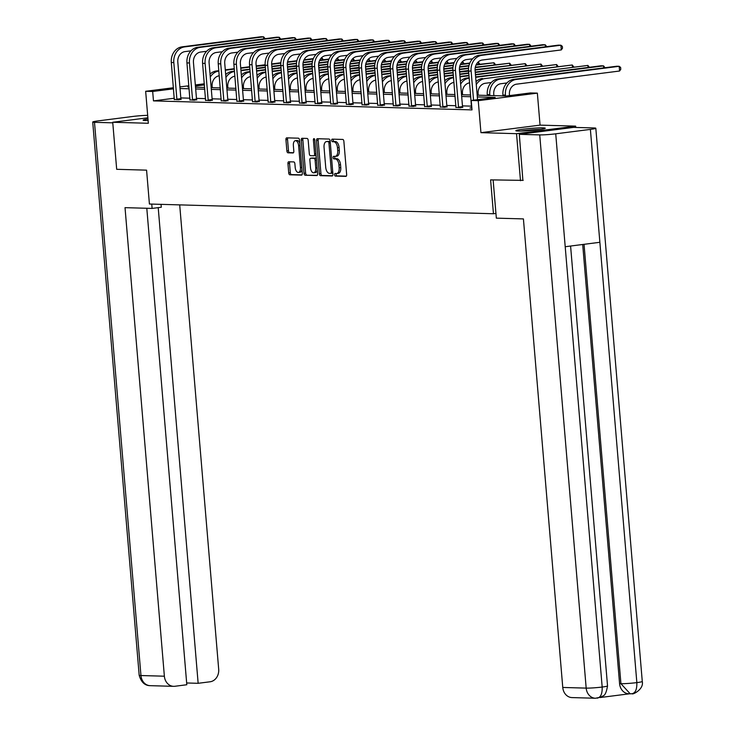 <?xml version="1.0" encoding="UTF-8"?>
<svg xmlns="http://www.w3.org/2000/svg" width="735" height="735" viewBox="0 0 735 735"><rect width="100%" height="100%" fill="white"/><g stroke="black" fill="none" stroke-linecap="round" stroke-linejoin="round"><path stroke-width="1.1" d="M334.581 174.765A1.305 0.68 -97.3 0 0 335.371 176.078L345.836 176.372A1.856 0.974 -97.3 0 0 345.919 176.372A1.856 0.974 -97.3 0 0 346.663 174.553L343.87 141.313A1.856 0.974 -97.3 0 0 342.731 139.439L332.275 139.145A1.305 0.68 -97.3 0 0 332.22 139.145A1.305 0.68 -97.3 0 0 331.696 140.413A1.305 0.68 -97.3 0 0 332.486 141.726L333.846 141.763A5.944 3.124 -97.3 0 1 337.494 147.763L337.723 150.537A5.944 3.124 -97.3 0 1 335.325 156.344A5.944 3.124 -97.3 0 1 335.068 156.353L333.718 156.316A1.305 0.68 -97.3 0 0 333.662 156.325A1.305 0.68 -97.3 0 0 333.139 157.593A1.305 0.68 -97.3 0 0 333.929 158.907L335.289 158.944A5.944 3.124 -97.3 0 1 338.936 164.943L339.166 167.709A5.944 3.124 -97.3 0 1 336.768 173.524A5.944 3.124 -97.3 0 1 336.511 173.533L335.16 173.497A1.305 0.68 -97.3 0 0 335.105 173.497A1.305 0.68 -97.3 0 0 334.581 174.765M336.373 173.533A1.305 0.68 -97.3 0 0 336.171 174.562A1.305 0.68 -97.3 0 0 336.97 175.876L346.304 176.143M333.488 139.172A1.305 0.68 -97.3 0 0 333.286 140.21A1.305 0.68 -97.3 0 0 334.085 141.524L335.445 141.561L333.846 141.763M334.93 156.353A1.305 0.68 -97.3 0 0 334.728 157.391A1.305 0.68 -97.3 0 0 335.527 158.696L336.887 158.742L335.289 158.944M147.983 118.987A14.764 1.029 -4.8 0 0 143.123 120.172A14.764 1.029 -4.8 0 0 145.374 120.522A14.764 1.029 -4.8 0 0 148.112 120.522M518.092 131.06A14.764 1.029 -4.8 0 0 534.667 130.113A14.764 1.029 -4.8 0 0 545.26 128.23A14.764 1.029 -4.8 0 0 543.009 127.872A14.764 1.029 -4.8 0 0 526.435 128.818A14.764 1.029 -4.8 0 0 515.841 130.701A14.764 1.029 -4.8 0 0 518.092 131.06M288.772 161.774A1.856 0.974 -97.3 0 0 288.69 161.774A1.856 0.974 -97.3 0 0 287.945 163.593L288.726 172.918A1.856 0.974 -97.3 0 0 289.866 174.792L301.479 175.123A1.856 0.974 -97.3 0 0 301.561 175.123A1.856 0.974 -97.3 0 0 302.315 173.304L299.522 140.054A1.856 0.974 -97.3 0 0 298.382 138.18L286.76 137.858A1.856 0.974 -97.3 0 0 286.687 137.858A1.856 0.974 -97.3 0 0 285.933 139.678L286.88 150.941A1.856 0.974 -97.3 0 0 288.019 152.816L292.989 152.953A1.856 0.974 -97.3 0 0 293.072 152.953A1.856 0.974 -97.3 0 0 293.825 151.134L293.357 145.548A4.97 2.609 -97.3 0 1 295.36 140.697A4.97 2.609 -97.3 0 1 298.621 145.695L300.459 167.589A4.97 2.609 -97.3 0 1 298.456 172.44A4.97 2.609 -97.3 0 1 295.194 167.433L294.882 163.786A1.856 0.974 -97.3 0 0 293.743 161.911L288.772 161.774M174.305 98.233L153.468 100.888L152.678 91.48L145.659 91.287L173.423 87.741M523.182 180.378L490.603 179.873L493.451 213.747L149.416 204.027L146.577 170.152L116.681 169.307L112.731 122.267L148.341 123.269L145.659 91.287M520.49 180.718L516.54 133.678L575.652 126.135L540.05 125.125L537.358 93.134L478.246 100.686L471.227 100.484L495.188 97.424L477.318 96.919M540.05 125.125L480.938 132.667L516.54 133.678M480.938 132.667L478.246 100.686M153.468 100.888L472.017 109.892L471.227 100.484M319.348 173.782A1.856 0.974 -97.3 0 0 320.488 175.665L332.101 175.987A1.856 0.974 -97.3 0 0 332.183 175.987A1.856 0.974 -97.3 0 0 332.927 174.167L330.144 140.927A1.856 0.974 -97.3 0 0 328.995 139.053L317.382 138.722A1.856 0.974 -97.3 0 0 317.3 138.722A1.856 0.974 -97.3 0 0 316.555 140.541L319.348 173.782L320.938 173.579A1.856 0.974 -97.3 0 0 322.086 175.454L332.578 175.757M316.794 175.555L305.172 175.224A1.856 0.974 -97.3 0 1 304.033 173.35L301.24 140.109A1.856 0.974 -97.3 0 1 301.993 138.29A1.856 0.974 -97.3 0 1 302.076 138.29L307.046 138.428A1.856 0.974 -97.3 0 1 308.185 140.302L309.316 153.79A1.856 0.974 -97.3 0 0 310.455 155.664L313.753 155.756A1.856 0.974 -97.3 0 0 313.836 155.746A1.856 0.974 -97.3 0 0 314.58 153.937L313.404 139.898A1.305 0.68 -97.3 0 1 313.928 138.63A1.305 0.68 -97.3 0 1 314.782 139.935L317.621 173.736A1.856 0.974 -97.3 0 1 316.877 175.555A1.856 0.974 -97.3 0 1 316.794 175.555L316.95 175.536M147.882 117.784L112.731 122.267M575.762 127.449L575.652 126.135M493.451 213.747L495.941 213.426M471.548 106.143L462.462 105.886M455.902 105.702L446.816 105.445M440.256 105.261L431.169 105.004M424.61 104.82L415.523 104.563M408.963 104.37L399.877 104.122M393.317 103.929L384.23 103.672M377.671 103.488L368.575 103.231M362.024 103.047L352.929 102.79M346.378 102.606L337.282 102.349M330.732 102.165L321.636 101.908M315.085 101.724L305.99 101.467M299.439 101.283L290.343 101.026M283.793 100.833L274.697 100.585M268.146 100.392L259.051 100.135M252.5 99.951L243.404 99.694M236.854 99.51L227.758 99.253M221.207 99.069L212.112 98.812M205.561 98.628L196.465 98.371M189.915 98.187L180.819 97.93M471.622 107.815L469.959 108.027L471.87 108.082M455.976 107.374L460.33 107.76L462.701 107.2M440.329 106.933L444.684 107.31L447.055 106.759M424.683 106.492L429.038 106.869L431.399 106.318M409.037 106.051L413.392 106.428L415.753 105.877M393.39 105.601L397.745 105.987L400.106 105.436M377.744 105.16L382.099 105.546L384.46 104.986M362.098 104.719L366.453 105.105L368.814 104.545M346.451 104.278L350.806 104.664L353.167 104.104M330.805 103.837L335.16 104.223L337.521 103.663M315.15 103.396L319.514 103.773L321.875 103.222M299.503 102.955L303.867 103.332L306.229 102.781M283.857 102.514L288.212 102.891L290.582 102.34M268.211 102.064L272.566 102.45L274.936 101.899M252.564 101.623L256.919 102.009L259.29 101.448M236.918 101.182L241.273 101.568L243.643 101.007M221.272 100.741L225.627 101.127L227.997 100.566M205.625 100.3L209.98 100.686L212.351 100.125M189.979 99.859L194.334 100.236L196.704 99.684M174.333 99.418L178.688 99.795L181.058 99.243M477.171 95.173L506.378 96L530.339 92.941L537.358 93.134M179.891 86.914L188.867 85.765M195.335 84.938L204.312 83.799M173.515 88.825L152.678 91.48M470.767 96.735L461.672 96.478M455.112 96.294L446.026 96.037M439.466 95.853L430.379 95.596M423.819 95.412L414.733 95.155M408.173 94.962L399.087 94.705M392.527 94.521L383.44 94.264M376.88 94.08L367.785 93.823M361.234 93.639L352.138 93.382M345.588 93.198L336.492 92.941M329.941 92.757L320.846 92.5M314.295 92.316L305.2 92.059M298.649 91.875L289.553 91.618M283.003 91.425L273.907 91.168M267.356 90.984L258.261 90.727M251.71 90.543L242.614 90.286M236.064 90.102L226.968 89.845M220.417 89.661L211.322 89.404M204.771 89.22L195.675 88.963M189.125 88.779L180.029 88.522M188.959 86.849L187.82 86.996L188.978 87.024M195.528 87.217L204.624 87.474M211.175 87.658L220.27 87.915M226.821 88.099L235.917 88.356M242.467 88.54L251.563 88.797M258.114 88.981L267.209 89.238M273.76 89.422L282.856 89.679M289.406 89.863L298.502 90.12M305.053 90.304L314.148 90.561M320.699 90.754L329.794 91.011M336.345 91.195L345.441 91.452M351.991 91.636L361.087 91.893M367.638 92.077L376.733 92.334M383.293 92.518L392.38 92.775M398.94 92.959L408.026 93.216M414.586 93.4L423.672 93.657M430.232 93.841L439.319 94.098M445.879 94.291L454.965 94.549M461.525 94.732L470.62 94.99M204.403 84.883L195.427 86.023M338.109 173.331A5.944 3.124 -97.3 0 0 338.366 173.313A5.944 3.124 -97.3 0 0 340.764 167.506L339.166 167.709M336.887 158.742A5.944 3.124 -97.3 0 1 340.535 164.741L340.764 167.506M336.667 156.151A5.944 3.124 -97.3 0 0 336.924 156.142A5.944 3.124 -97.3 0 0 339.322 150.335L337.723 150.537M335.445 141.561A5.944 3.124 -97.3 0 1 339.092 147.56L339.322 150.335M318.503 138.75A1.856 0.974 -97.3 0 0 318.154 140.339L320.938 173.579M330.805 173.368A1.305 0.68 -97.3 0 0 330.86 173.368A1.305 0.68 -97.3 0 0 331.384 172.1L328.931 142.912A1.305 0.68 -97.3 0 0 328.132 141.607L326.707 141.561A5.944 3.124 -97.3 0 0 326.45 141.579A5.944 3.124 -97.3 0 0 324.052 147.386L325.724 167.332A5.944 3.124 -97.3 0 0 329.372 173.331L330.805 173.368M330.915 173.359L332.395 173.166A1.305 0.68 -97.3 0 0 332.459 173.166A1.305 0.68 -97.3 0 0 332.817 172.872M330.208 141.726A1.305 0.68 -97.3 0 0 329.73 141.396L328.132 141.607M327.792 141.423A5.944 3.124 -97.3 0 1 328.049 141.368A5.944 3.124 -97.3 0 1 328.306 141.359L329.73 141.396M317.263 175.325L305.172 175.224M303.197 138.318A1.856 0.974 -97.3 0 0 302.838 139.907L305.631 173.148A1.856 0.974 -97.3 0 0 306.771 175.022M313.909 155.737L315.352 155.554A1.856 0.974 -97.3 0 0 315.434 155.544A1.856 0.974 -97.3 0 0 316.041 154.929M310.492 167.773A4.97 2.609 -97.3 0 0 313.753 172.78A4.97 2.609 -97.3 0 0 315.756 167.929L315.113 160.212A1.856 0.974 -97.3 0 0 313.974 158.337L310.675 158.245A1.856 0.974 -97.3 0 0 310.593 158.255A1.856 0.974 -97.3 0 0 309.848 160.065L310.492 167.773M313.753 172.78L315.352 172.578A4.97 2.609 -97.3 0 0 317.29 169.776M316.372 158.797A1.856 0.974 -97.3 0 0 315.572 158.135L313.974 158.337M312.109 158.062A1.856 0.974 -97.3 0 1 312.191 158.043A1.856 0.974 -97.3 0 1 312.274 158.043L315.572 158.135M298.456 172.44L300.055 172.238A4.97 2.609 -97.3 0 0 301.984 169.436M299.806 143.426A4.97 2.609 -97.3 0 0 296.958 140.486L295.36 140.697M287.89 137.886A1.856 0.974 -97.3 0 0 287.532 139.466L288.478 150.739A1.856 0.974 -97.3 0 0 289.618 152.614L293.467 152.724M289.893 161.801A1.856 0.974 -97.3 0 0 289.544 163.391L290.325 172.716A1.856 0.974 -97.3 0 0 291.464 174.59L301.956 174.884M509.502 95.596L509.41 94.585A9.463 8.03 -88.4 0 1 516.613 84.157L619.577 71.019L619.182 66.306L516.218 79.454A14.195 12.036 91.6 0 0 505.423 95.091L505.496 95.973M619.577 71.019L620.781 69.32L620.625 67.436L619.182 66.306L616.674 66.242L513.71 79.38A14.195 12.036 91.6 0 0 502.915 95.026L502.988 95.899M477.548 99.675L475.095 70.441A9.463 8.03 -88.4 0 1 482.289 60.013L561.292 49.925L560.897 45.221L481.894 55.309A14.195 12.036 91.6 0 0 471.098 70.946L473.551 100.19M561.292 49.925L562.495 48.225L562.339 46.351L560.897 45.221L558.389 45.147L479.385 55.235A14.195 12.036 91.6 0 0 468.59 70.872L471.585 108.073M522.19 131.014A12.78 0.891 175.2 0 1 536.633 129.682A12.78 0.891 175.2 0 1 539.058 129.599M540.537 129.388A14.672 1.02 -4.8 0 0 537.515 129.489A14.672 1.02 -4.8 0 0 520.692 131.06M493.13 179.946L496.336 218.148L523.421 218.911L562.762 687.455L586.181 688.116L539.729 134.9L519.314 134.321L522.888 180.415M539.729 134.9A11.641 0.808 -4.8 0 0 555.724 133.816L565.206 246.721L599.87 242.293L590.389 129.397L555.724 133.816M590.389 129.397A11.641 0.808 -4.8 0 0 595.819 128.248A11.641 0.808 -4.8 0 0 594.045 127.963L573.64 127.385L519.314 134.321M600.026 697.552L629.482 693.794M597.105 698.158C600.67 697.588 602.36 693.886 602.176 687.041A11.641 0.808 -4.8 0 1 586.181 688.116A11.356 9.629 91.6 0 0 595.451 698.25L572.032 697.588A11.356 9.629 -88.4 0 1 562.762 687.455M619.577 683.651L620.928 683.688L630.198 693.812L628.838 693.776A11.356 9.629 -88.4 0 1 619.577 683.651L582.699 244.489M584.04 244.314L620.928 683.688A11.641 0.808 -4.8 0 0 636.85 682.613C637.024 689.467 635.362 693.169 631.861 693.73M632.311 693.702L632.293 693.711C631.778 695.08 644.108 689.742 642.28 681.464L595.819 128.248M595.451 698.25L601.184 697.065C602.718 695.034 605.447 698.048 607.533 685.902L570.59 246.032M151.75 204.091L152.108 208.418L161.296 207.252L161.048 204.358M152.108 208.418L125.023 207.656L164.374 676.2A11.356 9.629 91.6 0 0 173.635 686.334A11.356 9.629 91.6 0 0 174.902 686.269L186.809 684.744L146.798 208.271M147.68 115.367A11.641 0.808 -4.8 0 0 132.824 116.461L98.15 120.889A11.641 0.808 -4.8 0 0 92.72 122.038A11.641 0.808 -4.8 0 0 94.493 122.313L112.786 122.837M186.662 682.98L198.147 683.302L210.054 681.786A11.356 9.629 91.6 0 0 218.69 669.263L179.698 204.881M198.147 683.302L158.209 207.637M493.892 95.642L493.764 94.144A9.463 8.03 -88.4 0 1 500.967 83.716L506.911 82.954M603.701 67.896L603.536 65.865L601.028 65.801L498.064 78.939A14.195 12.036 91.6 0 0 487.268 94.585L487.342 95.458M605.043 67.721L603.536 65.865L500.572 79.013A14.195 12.036 91.6 0 0 489.776 94.65L489.85 95.532M478.246 95.201L478.117 93.703A9.463 8.03 -88.4 0 1 485.32 83.275L491.265 82.513M588.055 67.455L587.89 65.424L589.387 67.28M484.925 78.571L587.89 65.424L484.925 78.571A14.195 12.036 91.6 0 0 476.28 84.589M482.417 78.498A14.195 12.036 91.6 0 0 476.032 81.649M458.704 107.714L458.53 107.117L462.517 106.603L459.448 70A9.463 8.03 -88.4 0 1 466.642 59.563L472.587 58.809M545.416 46.81L545.251 44.78L466.247 54.859A14.195 12.036 91.6 0 0 455.452 70.505L458.53 107.117M546.757 46.636L545.251 44.78L542.742 44.706L463.739 54.794A14.195 12.036 91.6 0 0 452.944 70.431L455.939 107.632M462.517 106.603L462.774 107.448M443.058 107.264L442.883 106.676L446.871 106.162L443.802 69.549A9.463 8.03 -88.4 0 1 450.996 59.122L456.94 58.368M529.77 46.36L529.604 44.339L450.601 54.418A14.195 12.036 91.6 0 0 439.806 70.064L442.883 106.676M531.111 46.195L529.604 44.339L527.096 44.265L448.093 54.353A14.195 12.036 91.6 0 0 437.297 69.99L440.293 107.191M446.871 106.162L447.119 107.007M462.6 94.76L462.471 93.262A9.463 8.03 -88.4 0 1 469.601 82.844M572.409 67.014L572.243 64.983L573.741 66.839M475.637 76.927L572.243 64.983L475.674 77.313M469.169 77.745L466.771 78.057A14.195 12.036 91.6 0 0 460.386 81.208M466.771 78.057L469.196 78.121A14.195 12.036 91.6 0 0 460.634 84.148M446.954 94.319L446.825 92.812A9.463 8.03 -88.4 0 1 453.945 82.403M556.762 66.573L556.597 64.542L558.095 66.398M475.435 74.511L556.597 64.542L475.471 74.896M468.994 75.723L460.027 76.872M468.967 75.337L459.991 76.477M453.523 77.304L451.125 77.616A14.195 12.036 91.6 0 0 444.739 80.767M451.125 77.616L453.55 77.68A14.195 12.036 91.6 0 0 444.987 83.707M431.307 93.878L431.179 92.371A9.463 8.03 -88.4 0 1 438.299 81.953M541.116 66.122L540.951 64.101L542.448 65.957M475.233 72.094L540.951 64.101L475.269 72.48M468.792 73.307L459.825 74.456M453.348 75.282L444.381 76.422M468.765 72.921L459.788 74.07M453.32 74.896L444.344 76.036M437.876 76.863L435.478 77.175A14.195 12.036 91.6 0 0 429.093 80.326M437.904 77.248A14.195 12.036 91.6 0 0 429.341 83.266M427.412 106.823L427.237 106.235L431.224 105.721L428.156 69.108A9.463 8.03 -88.4 0 1 435.35 58.681L441.294 57.927M514.123 45.919L513.958 43.898L434.955 53.977A14.195 12.036 91.6 0 0 424.159 69.623L427.237 106.235M515.455 45.754L513.958 43.898L511.45 43.824L432.446 53.912A14.195 12.036 91.6 0 0 421.651 69.549L424.646 106.75M431.224 105.721L431.473 106.557M411.765 106.382L411.582 105.785L415.578 105.28L412.51 68.667A9.463 8.03 -88.4 0 1 419.703 58.24L425.648 57.486M498.477 45.478L498.312 43.457L419.308 53.536A14.195 12.036 91.6 0 0 408.513 69.182L411.582 105.785M499.809 45.313L498.312 43.457L495.803 43.383L416.8 53.462A14.195 12.036 91.6 0 0 406.005 69.108L409 106.309M415.578 105.28L415.826 106.116M396.119 105.941L395.935 105.344L399.932 104.839L396.863 68.226A9.463 8.03 -88.4 0 1 404.057 57.799L410.001 57.036M482.831 45.037L482.665 43.007L403.662 53.095A14.195 12.036 91.6 0 0 392.867 68.741L395.935 105.344M484.163 44.872L482.665 43.007L480.157 42.942L401.154 53.021A14.195 12.036 91.6 0 0 390.358 68.667L393.354 105.868M399.932 104.839L400.18 105.675M415.661 93.437L415.532 91.93A9.463 8.03 -88.4 0 1 422.653 81.511M525.47 65.681L525.304 63.66L526.802 65.516M475.058 69.678L525.304 63.66L475.067 70.073M471.098 70.946L459.614 72.039M453.146 72.866L444.17 74.014M437.702 74.841L428.725 75.981M468.562 70.505L459.586 71.653M453.118 72.48L444.142 73.629M437.674 74.456L428.698 75.595M422.23 76.422L419.832 76.725A14.195 12.036 91.6 0 0 413.447 79.885M419.832 76.725L422.257 76.798A14.195 12.036 91.6 0 0 413.695 82.816M380.473 105.5L380.289 104.903L384.286 104.398L381.208 67.785A9.463 8.03 -88.4 0 1 388.411 57.358L394.355 56.595M467.184 44.596L467.019 42.566L388.016 52.654A14.195 12.036 91.6 0 0 377.22 68.291L380.289 104.903M468.517 44.422L467.019 42.566L464.511 42.501L385.507 52.58A14.195 12.036 91.6 0 0 374.712 68.226L377.707 105.417M384.286 104.398L384.534 105.234M400.015 92.996L399.886 91.489A9.463 8.03 -88.4 0 1 407.006 81.07M509.824 65.24L509.649 63.219L511.156 65.075M475.297 67.207L509.649 63.219L475.214 67.611M468.562 68.456L459.421 69.623M452.944 70.45L443.968 71.598M437.5 72.425L428.523 73.573M422.055 74.4L413.079 75.54M468.59 68.061L459.412 69.237M452.916 70.064L443.94 71.212M437.472 72.039L428.496 73.188M422.028 74.005L413.052 75.154M406.584 75.981L404.186 76.284A14.195 12.036 91.6 0 0 397.8 79.444M404.186 76.284L406.611 76.357A14.195 12.036 91.6 0 0 398.048 82.375M364.826 105.059L364.643 104.462L368.639 103.957L365.561 67.344A9.463 8.03 -88.4 0 1 372.764 56.917L378.709 56.154M451.538 44.155L451.363 42.125L372.369 52.213A14.195 12.036 91.6 0 0 361.574 67.85L364.643 104.462M452.87 43.981L451.363 42.125L448.864 42.06L369.861 52.139A14.195 12.036 91.6 0 0 359.066 67.785L362.061 104.976M368.639 103.957L368.887 104.793M384.368 92.546L384.24 91.048A9.463 8.03 -88.4 0 1 391.36 80.63M494.177 64.799L494.003 62.769L495.509 64.634M476.179 64.662L494.003 62.769L475.986 65.075M468.902 65.975L459.568 67.17M452.916 68.015L443.775 69.182M439.806 70.064L428.321 71.157M421.853 71.984L412.877 73.132M406.409 73.95L397.433 75.099M468.994 65.571L459.651 66.766M452.944 67.62L443.765 68.796M437.27 69.623L428.294 70.771M421.826 71.598L412.849 72.737M406.381 73.564L397.405 74.713M390.937 75.54L388.539 75.843A14.195 12.036 91.6 0 0 382.154 79.003M388.539 75.843L390.965 75.916A14.195 12.036 91.6 0 0 382.402 81.934M349.18 104.618L348.996 104.021L352.993 103.516L349.915 66.903A9.463 8.03 -88.4 0 1 357.118 56.476L363.062 55.713M435.892 43.714L435.717 41.684L356.723 51.772A14.195 12.036 91.6 0 0 345.928 67.409L348.996 104.021M437.224 43.54L435.717 41.684L433.218 41.61L354.215 51.698A14.195 12.036 91.6 0 0 343.42 67.335L346.415 104.535M352.993 103.516L353.241 104.352M368.722 92.105L368.593 90.607A9.463 8.03 -88.4 0 1 375.714 80.188M478.531 64.358L478.356 62.328L479.863 64.184M469.674 63.44L460.34 64.634M453.256 65.534L443.922 66.729M437.27 67.574L428.128 68.741M424.159 69.623L412.675 70.716M406.207 71.543L397.231 72.682M390.763 73.509L381.787 74.658M469.84 63.026L460.533 64.211M453.348 65.13L443.995 66.325M437.297 67.179L428.119 68.355M421.624 69.182L412.647 70.33M406.179 71.157L397.203 72.296M390.735 73.123L381.759 74.272M375.291 75.099L372.893 75.402A14.195 12.036 91.6 0 0 366.508 78.553M372.893 75.402L375.319 75.475A14.195 12.036 91.6 0 0 366.756 81.493M333.525 104.177L333.35 103.58L337.347 103.065L334.269 66.462A9.463 8.03 -88.4 0 1 341.472 56.025L347.416 55.272M420.245 43.273L420.071 41.243L341.077 51.321A14.195 12.036 91.6 0 0 330.281 66.968L333.35 103.58M421.578 43.099L420.071 41.243L417.563 41.169L338.569 51.257A14.195 12.036 91.6 0 0 327.773 66.894L330.768 104.094M337.347 103.065L337.595 103.911M353.076 91.664L352.947 90.166A9.463 8.03 -88.4 0 1 360.067 79.747M462.885 63.917L462.71 61.887L464.217 63.743M454.028 62.999L444.693 64.193M437.61 65.093L428.275 66.288M421.624 67.133L412.482 68.3M406.005 69.127L397.029 70.275M390.561 71.102L381.584 72.241M375.116 73.068L366.14 74.217M454.193 62.585L444.886 63.77M437.702 64.689L428.349 65.884M421.651 66.738L412.464 67.914M405.977 68.741L397.001 69.889M390.533 70.707L381.557 71.855M375.089 72.682L366.113 73.831M359.645 74.658L357.238 74.961A14.195 12.036 91.6 0 0 350.861 78.112M359.672 75.044A14.195 12.036 91.6 0 0 351.11 81.052M317.878 103.727L317.704 103.139L321.7 102.624L318.623 66.012A9.463 8.03 -88.4 0 1 325.825 55.584L331.77 54.831M404.599 42.823L404.425 40.802L325.43 50.88A14.195 12.036 91.6 0 0 314.635 66.527L317.704 103.139M405.931 42.658L404.425 40.802L401.916 40.728L322.922 50.816A14.195 12.036 91.6 0 0 312.127 66.453L315.122 103.653M321.7 102.624L321.948 103.47M337.429 91.223L337.301 89.725A9.463 8.03 -88.4 0 1 344.421 79.306M447.238 63.476L447.064 61.446L448.57 63.302M438.382 62.558L429.047 63.743M421.963 64.652L412.629 65.847M405.977 66.692L396.836 67.859M392.867 68.741L381.382 69.834M374.914 70.652L365.938 71.8M359.47 72.627L350.494 73.776M438.547 62.144L429.24 63.329M422.055 64.248L412.702 65.443M406.005 66.297L396.817 67.473M390.331 68.3L381.355 69.439M374.887 70.266L365.911 71.414M359.443 72.241L350.466 73.39M343.998 74.207L341.591 74.52A14.195 12.036 91.6 0 0 335.215 77.671M341.591 74.52L344.026 74.584A14.195 12.036 91.6 0 0 335.463 80.611M302.232 103.286L302.057 102.698L306.054 102.183L302.976 65.571A9.463 8.03 -88.4 0 1 310.179 55.143L316.123 54.39M388.953 42.382L388.778 40.361L309.784 50.439A14.195 12.036 91.6 0 0 298.98 66.086L302.057 102.698M390.285 42.217L388.778 40.361L386.27 40.287L307.276 50.375A14.195 12.036 91.6 0 0 296.481 66.012L299.476 103.212M306.054 102.183L306.302 103.019M321.783 90.782L321.654 89.275A9.463 8.03 -88.4 0 1 328.775 78.865M431.592 63.035L431.417 61.005L432.924 62.861M422.735 62.117L413.401 63.302M406.317 64.211L396.983 65.397M390.331 66.251L381.189 67.418M374.712 68.245L365.736 69.384M359.268 70.211L350.292 71.359M343.824 72.186L334.848 73.335M422.901 61.703L413.594 62.888M406.409 63.807L397.056 65.002M390.358 65.856L381.171 67.023M374.685 67.859L365.708 68.998M359.231 69.825L350.264 70.973M343.787 71.8L334.82 72.94M328.343 73.766L325.945 74.079A14.195 12.036 91.6 0 0 319.569 77.23M325.945 74.079L328.38 74.143A14.195 12.036 91.6 0 0 319.817 80.17M286.586 102.845L286.411 102.248L290.408 101.742L287.33 65.13A9.463 8.03 -88.4 0 1 294.533 54.702L300.477 53.949M373.306 41.941L373.132 39.92L294.138 49.998A14.195 12.036 91.6 0 0 283.333 65.645L286.411 102.248M374.639 41.776L373.132 39.92L370.624 39.846L291.63 49.925A14.195 12.036 91.6 0 0 280.834 65.571L283.829 102.771M290.408 101.742L290.656 102.578M306.137 90.341L306.008 88.834A9.463 8.03 -88.4 0 1 313.128 78.415M415.946 62.585L415.771 60.564L417.278 62.42M407.089 61.676L397.754 62.861M390.671 63.77L381.336 64.956M374.685 65.81L365.543 66.977M361.574 67.85L350.09 68.943M343.622 69.77L334.645 70.918M328.177 71.745L319.201 72.884M407.254 61.262L397.947 62.447M390.763 63.366L381.41 64.561M374.712 65.415L365.525 66.582M359.038 67.409L350.062 68.557M343.585 69.384L334.618 70.532M328.141 71.359L319.174 72.499M312.697 73.325L310.299 73.638A14.195 12.036 91.6 0 0 303.923 76.789M312.733 73.711A14.195 12.036 91.6 0 0 304.171 79.729M270.939 102.404L270.765 101.807L274.761 101.301L271.684 64.689A9.463 8.03 -88.4 0 1 278.887 54.261L284.831 53.499M357.66 41.5L357.486 39.469L278.491 49.557A14.195 12.036 91.6 0 0 267.687 65.204L270.765 101.807M358.992 41.335L357.486 39.469L354.977 39.405L275.983 49.484A14.195 12.036 91.6 0 0 265.179 65.13L268.183 102.33M274.761 101.301L275.009 102.137M290.481 89.9L290.362 88.393A9.463 8.03 -88.4 0 1 297.482 77.974M400.299 62.144L400.125 60.123L401.632 61.979M391.443 61.225L382.108 62.42M375.025 63.32L365.69 64.515M359.038 65.369L349.897 66.536M345.928 67.409L334.443 68.502M327.975 69.329L318.999 70.477M312.531 71.304L303.555 72.443M391.608 60.812L382.301 62.006M375.116 62.925L365.764 64.12M359.066 64.974L349.878 66.141M343.392 66.968L334.407 68.116M327.939 68.943L318.962 70.091M312.494 70.918L303.518 72.058M297.05 72.884L294.652 73.188A14.195 12.036 91.6 0 0 288.276 76.348M294.652 73.188L297.087 73.261A14.195 12.036 91.6 0 0 288.515 79.279M255.293 101.963L255.118 101.366L259.115 100.86L256.037 64.248A9.463 8.03 -88.4 0 1 263.231 53.82L269.185 53.058M342.014 41.059L341.839 39.028L262.836 49.116A14.195 12.036 91.6 0 0 252.041 64.754L255.118 101.366M343.346 40.884L341.839 39.028L339.331 38.964L260.337 49.043A14.195 12.036 91.6 0 0 249.532 64.689L252.537 101.88M259.115 100.86L259.363 101.696M274.835 89.459L274.715 87.952A9.463 8.03 -88.4 0 1 281.836 77.533M384.653 61.703L384.478 59.682L385.985 61.538M375.787 60.784L366.453 61.979M359.378 62.879L350.044 64.074M343.392 64.919L334.25 66.086M327.773 66.913L318.797 68.061M312.329 68.888L303.353 70.036M296.885 70.863L287.909 72.002M375.962 60.371L366.655 61.565M359.47 62.475L350.117 63.669M343.42 64.524L334.232 65.7M327.746 66.527L318.76 67.675M312.292 68.502L303.316 69.65M296.848 70.468L287.872 71.617M281.404 72.443L279.006 72.747A14.195 12.036 91.6 0 0 272.63 75.907M279.006 72.747L281.441 72.82A14.195 12.036 91.6 0 0 272.869 78.838M239.647 101.522L239.472 100.925L243.469 100.419L240.391 63.807A9.463 8.03 -88.4 0 1 247.585 53.379L253.538 52.617M326.368 40.618L326.193 38.587L247.19 48.675A14.195 12.036 91.6 0 0 236.394 64.312L239.472 100.925M327.7 40.443L326.193 38.587L323.685 38.523L244.681 48.602A14.195 12.036 91.6 0 0 233.886 64.248L236.89 101.439M243.469 100.419L243.717 101.255M259.189 89.008L259.069 87.511A9.463 8.03 -88.4 0 1 266.189 77.092M368.998 61.262L368.832 59.232L370.339 61.097M360.141 60.344L350.806 61.538M343.732 62.438L334.397 63.633M327.746 64.478L318.604 65.645M314.635 66.527L303.151 67.62M296.683 68.447L287.707 69.595M281.239 70.413L272.262 71.561M360.315 59.93L351.008 61.124M343.824 62.034L334.471 63.228M327.773 64.083L318.586 65.259M312.099 66.086L303.114 67.234M296.646 68.061L287.67 69.2M281.202 70.027L272.226 71.176M265.758 72.002L263.36 72.306A14.195 12.036 91.6 0 0 256.984 75.466M263.36 72.306L265.794 72.379A14.195 12.036 91.6 0 0 257.222 78.397M224 101.081L223.826 100.484L227.822 99.978L224.745 63.366A9.463 8.03 -88.4 0 1 231.938 52.938L237.892 52.176M310.721 40.177L310.547 38.147L231.543 48.234A14.195 12.036 91.6 0 0 220.748 63.871L223.826 100.484M312.053 40.002L310.547 38.147L308.038 38.073L229.035 48.161A14.195 12.036 91.6 0 0 218.24 63.798L221.235 100.998M227.822 99.978L228.071 100.814M243.542 88.567L243.423 87.07A9.463 8.03 -88.4 0 1 250.543 76.651M353.351 60.821L353.186 58.791L354.693 60.647M344.494 59.902L335.16 61.097M328.086 61.997L318.751 63.192M312.099 64.037L302.958 65.204M298.98 66.086L287.504 67.179M281.036 68.006L272.06 69.145M265.592 69.972L256.616 71.12M344.669 59.489L335.362 60.674M328.177 61.593L318.825 62.787M312.127 63.642L302.939 64.818M296.453 65.645L287.468 66.793M281 67.62L272.023 68.759M265.555 69.586L256.579 70.735M250.111 71.561L247.713 71.865A14.195 12.036 91.6 0 0 241.328 75.016M247.713 71.865L250.148 71.938A14.195 12.036 91.6 0 0 241.576 77.956M208.354 100.64L208.18 100.043L212.167 99.528L209.098 62.925A9.463 8.03 -88.4 0 1 216.292 52.488L222.246 51.735M295.066 39.736L294.9 37.706L215.897 47.784A14.195 12.036 91.6 0 0 205.102 63.431L208.18 100.043M296.407 39.561L294.9 37.706L292.392 37.632L213.389 47.72A14.195 12.036 91.6 0 0 202.594 63.357L205.589 100.557M212.167 99.528L212.424 100.373M227.896 88.126L227.776 86.629A9.463 8.03 -88.4 0 1 234.897 76.21M337.705 60.38L337.54 58.35L339.046 60.206M328.848 59.461L319.514 60.656M312.439 61.556L303.105 62.751M296.453 63.596L287.302 64.763M280.834 65.59L271.858 66.738M265.39 67.565L256.414 68.704M249.946 69.531L240.97 70.679M329.023 59.048L319.716 60.233M312.531 61.152L303.178 62.346M296.481 63.201L287.293 64.377M280.807 65.204L271.821 66.352M265.353 67.17L256.377 68.318M249.909 69.145L240.933 70.294M234.465 71.12L232.067 71.424A14.195 12.036 91.6 0 0 225.682 74.575M234.502 71.506A14.195 12.036 91.6 0 0 225.93 77.515M192.708 100.19L192.533 99.602L196.521 99.087L193.452 62.475A9.463 8.03 -88.4 0 1 200.646 52.047L206.599 51.294M279.419 39.286L279.254 37.264L200.251 47.343A14.195 12.036 91.6 0 0 189.455 62.989L192.533 99.602M280.761 39.12L279.254 37.264L276.746 37.191L197.743 47.279A14.195 12.036 91.6 0 0 186.947 62.916L189.942 100.116M196.521 99.087L196.778 99.932M212.25 87.685L212.121 86.188A9.463 8.03 -88.4 0 1 219.25 75.769M322.059 59.939L321.893 57.909L323.4 59.765M313.202 59.02L303.867 60.206M296.793 61.115L287.458 62.31M280.807 63.155L271.656 64.322M267.687 65.204L256.212 66.297M249.744 67.115L240.768 68.263M234.3 69.09L225.323 70.238M313.376 58.607L304.069 59.792M296.885 60.711L287.532 61.905M280.834 62.76L271.647 63.936M265.16 64.763L256.175 65.902M249.707 66.729L240.731 67.877M234.263 68.704L225.287 69.853M218.819 70.67L216.421 70.983A14.195 12.036 91.6 0 0 210.035 74.134M216.421 70.983L218.855 71.047A14.195 12.036 91.6 0 0 210.283 77.074M177.061 99.749L176.887 99.161L180.874 98.646L177.806 62.034A9.463 8.03 -88.4 0 1 185 51.606L190.944 50.853M263.773 38.845L263.608 36.823L184.604 46.902A14.195 12.036 91.6 0 0 173.809 62.548L176.887 99.161M265.114 38.679L263.608 36.823L261.1 36.75L182.096 46.838A14.195 12.036 91.6 0 0 171.301 62.475L174.296 99.675M180.874 98.646L181.132 99.482M336.97 175.876L335.371 176.078M334.085 141.524L332.486 141.726M335.527 158.696L333.929 158.907M340.535 164.741L338.936 164.943M339.092 147.56L337.494 147.763M318.154 140.339L316.555 140.541M322.086 175.454L320.488 175.665M332.744 171.926L331.384 172.1M330.291 142.746L328.931 142.912M328.306 141.359L326.707 141.561M305.631 173.148L304.033 173.35M302.838 139.907L301.24 140.109M315.949 153.762L314.58 153.937M314.755 139.724L313.404 139.898M317.116 167.755L315.756 167.929M316.473 160.037L315.113 160.212M312.274 158.043L310.675 158.245M301.819 167.415L300.459 167.589M299.981 145.521L298.621 145.695M289.618 152.614L288.019 152.816M288.478 150.739L286.88 150.941M287.532 139.466L285.933 139.678M291.464 174.59L289.866 174.792M290.325 172.716L288.726 172.918M289.544 163.391L287.945 163.593M505.423 95.091L502.915 95.026M516.218 79.454L513.71 79.38M481.894 55.309L479.385 55.235M607.533 685.902A11.641 0.808 -4.8 0 1 602.176 687.041L565.206 246.721M599.87 242.293L636.85 682.613A11.641 0.808 -4.8 0 0 642.28 681.464M94.493 122.313L140.955 675.538L164.374 676.2M139.181 675.263A11.641 0.808 -4.8 0 0 140.955 675.538A11.356 9.629 91.6 0 0 150.216 685.672C144.823 685.617 141.148 682.144 139.181 675.263L92.72 122.038M489.776 94.65L487.268 94.585M500.572 79.013L498.064 78.939M455.452 70.505L452.944 70.431M466.247 54.859L463.739 54.794M450.601 54.418L448.093 54.353M437.904 77.239L435.478 77.175M434.955 53.977L432.446 53.912M408.513 69.182L406.005 69.108M419.308 53.536L416.8 53.462M403.662 53.095L401.154 53.021M377.22 68.291L374.712 68.226M388.016 52.654L385.507 52.58M372.369 52.213L369.861 52.139M356.723 51.772L354.215 51.698M330.281 66.968L327.773 66.894M341.077 51.321L338.569 51.257M359.672 75.025L357.238 74.961M325.43 50.88L322.922 50.816M309.784 50.439L307.276 50.375M283.333 65.645L280.834 65.571M294.138 49.998L291.63 49.925M312.733 73.702L310.299 73.638M278.491 49.557L275.983 49.484M252.041 64.754L249.532 64.689M262.836 49.116L260.337 49.043M236.394 64.312L233.886 64.248M247.19 48.675L244.681 48.602M220.748 63.871L218.24 63.798M231.543 48.234L229.035 48.161M205.102 63.431L202.594 63.357M215.897 47.784L213.389 47.72M234.502 71.488L232.067 71.424M189.455 62.989L186.947 62.916M200.251 47.343L197.743 47.279M173.809 62.548L171.301 62.475M184.604 46.902L182.096 46.838M338.366 173.313L336.768 173.524M336.924 156.142L335.325 156.344M332.459 173.166L330.86 173.368M328.049 141.368L326.45 141.579M315.434 155.544L313.836 155.746M312.191 158.043L310.593 158.255M630.198 693.812L632.293 693.711M173.635 686.334L150.216 685.672"/></g></svg>
